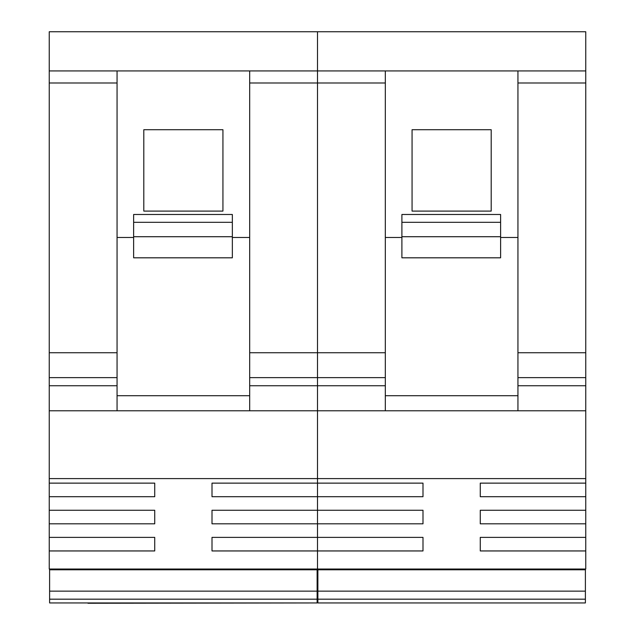<?xml version="1.0" encoding="UTF-8"?>
<svg xmlns="http://www.w3.org/2000/svg" width="635" height="635" viewBox="0 0 635 635"><rect width="100%" height="100%" fill="white"/><g stroke="black" fill="none" stroke-linecap="round" stroke-linejoin="round"><path stroke-width="0.95" d="M49.236 478.607L49.236 569.031L585.764 569.031L585.764 410.789L49.236 410.789L49.236 478.607L317.5 478.607L317.5 483.132L212.003 483.132L212.003 496.697L317.5 496.697L317.5 510.254L212.003 510.254L212.003 523.819L317.5 523.819L317.5 537.385L212.003 537.385L212.003 550.95L317.5 550.95L317.5 569.031L317.5 385.747L317.5 410.789L249.682 410.789L249.682 237.474L232.347 237.474M385.318 377.634L317.5 377.634L317.5 352.742L317.5 385.747L385.318 385.747M249.682 82.995L317.5 82.995L317.5 352.742L385.318 352.742M385.318 82.995L317.5 82.995L317.5 70.937L585.764 70.937L585.764 31.75L317.5 31.75L317.5 70.937L49.236 70.937L49.236 31.75L317.5 31.75L317.5 352.742L249.682 352.742M249.682 70.937L249.682 237.474M117.054 70.937L117.054 410.789L49.236 410.789L49.236 385.747L117.054 385.747M49.236 496.697L154.734 496.697L154.734 483.132L49.236 483.132M49.236 523.819L154.734 523.819L154.734 510.254L49.236 510.254M49.236 550.95L154.734 550.95L154.734 537.385L49.236 537.385M238.752 569.785L238.752 569.031M126.143 569.031L124.214 569.785L124.214 569.031M49.609 569.031L49.609 569.785L317.127 569.785L317.127 569.031M49.609 569.785L49.609 602.94L87.789 602.94M87.971 603.25L317.127 602.94L317.127 569.785M317.127 602.94L49.609 602.94M49.236 70.937L49.236 385.747M49.236 82.995L117.054 82.995M232.347 214.487L133.636 214.487L133.636 257.818L232.347 257.818L232.347 214.487M133.636 237.474L117.054 237.474M222.933 211.098L222.933 129.715L143.804 129.715L143.804 211.098L222.933 211.098M232.347 236.72L133.636 236.72M232.347 222.321L133.636 222.321M517.946 70.937L517.946 410.789L585.764 410.789L585.764 82.995L517.946 82.995M385.318 70.937L385.318 410.789L317.5 410.789L317.5 478.607L585.764 478.607M585.764 483.132L480.266 483.132L480.266 496.697L585.764 496.697M422.997 483.132L317.5 483.132L317.5 496.697L422.997 496.697L422.997 483.132M422.997 510.254L317.5 510.254L317.5 523.819L422.997 523.819L422.997 510.254M422.997 537.385L317.5 537.385L317.5 550.95L422.997 550.95L422.997 537.385M585.764 537.385L480.266 537.385L480.266 550.95L585.764 550.95M585.764 510.254L480.266 510.254L480.266 523.819L585.764 523.819M507.016 569.785L507.016 569.031M394.406 569.031L392.478 569.785L392.478 569.031M317.873 569.031L317.873 569.785L585.391 569.785L585.391 569.031M317.873 569.785L317.873 602.94L585.391 602.94L585.391 569.785M585.391 602.94L317.873 602.94M249.682 377.634L317.5 377.634L317.5 385.747L249.682 385.747M517.946 237.474L500.61 237.474M500.61 214.487L401.899 214.487L401.899 257.818L500.61 257.818L500.61 214.487M401.899 237.474L385.318 237.474M491.196 211.098L491.196 129.715L412.067 129.715L412.067 211.098L491.196 211.098M500.61 236.72L401.899 236.72M500.61 222.321L401.899 222.321M585.764 70.937L585.764 82.995M117.054 395.716L249.682 395.716M49.609 591.137L317.127 591.137M49.609 599.178L317.127 599.178M117.054 377.634L49.236 377.634M585.764 377.634L517.946 377.634M517.946 385.747L585.764 385.747M385.318 395.716L517.946 395.716M317.873 591.137L585.391 591.137M317.873 599.178L585.391 599.178M49.236 352.742L117.054 352.742M517.946 352.742L585.764 352.742"/></g></svg>
